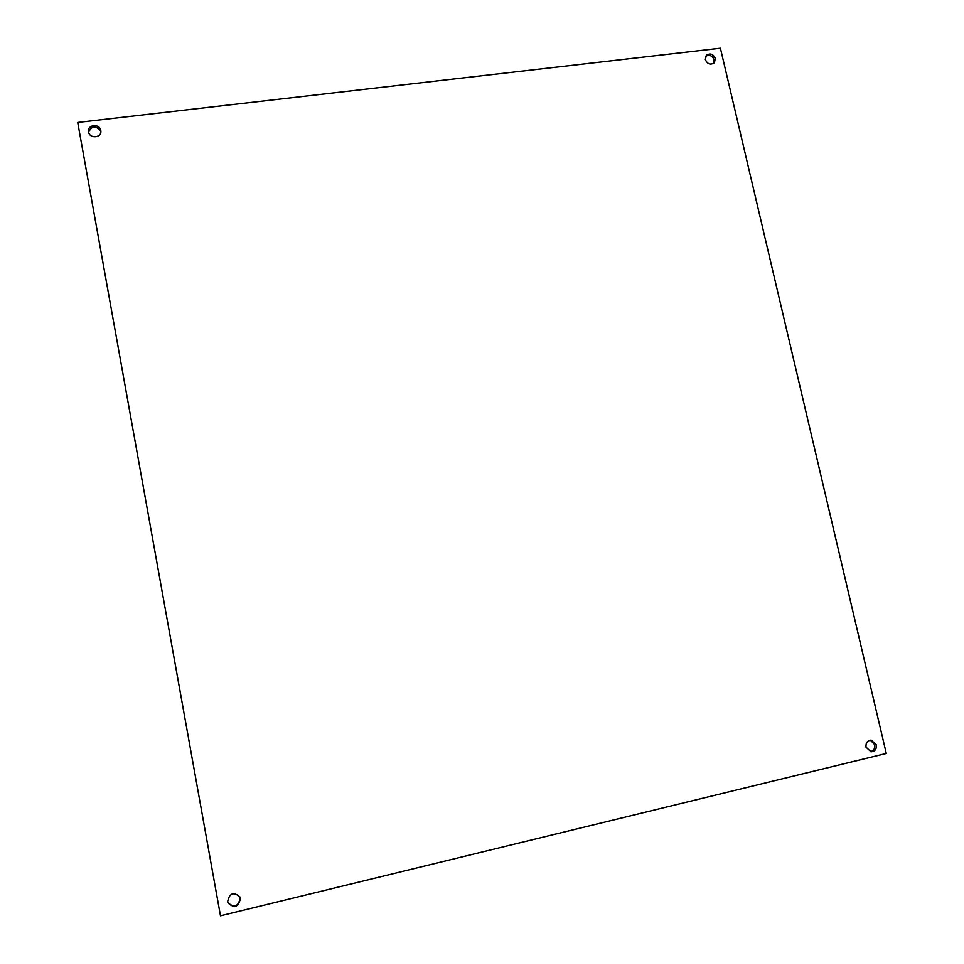 <?xml version="1.0" encoding="UTF-8"?>
<svg xmlns="http://www.w3.org/2000/svg" width="964" height="964" viewBox="0 0 964 964"><rect width="100%" height="100%" fill="white"/><g stroke="black" fill="none" stroke-linecap="round" stroke-linejoin="round"><path stroke-width="1.45" d="M227.986 902.762C234.288 908.124 238.337 906.558 240.157 898.074L239.687 896.556M227.661 901.605L228.082 903.003C234.336 908.654 238.445 907.16 240.398 898.532L239.807 896.785C233.481 891.567 229.432 893.182 227.661 901.605M870.335 751.703C873.733 750.86 875.192 748.51 874.722 744.654L870.359 740.159M866.046 747.221L871.131 751.824C875.023 751.414 876.758 749.04 876.324 744.726L871.167 740.123C867.323 740.581 865.612 742.943 866.046 747.221M713.709 63.311L714.155 59.816C712.336 55.635 709.528 54.418 705.756 56.189M705.335 59.635C707.54 64.227 710.552 65.251 714.372 62.696L715.336 58.455C713.119 53.839 710.094 52.827 706.263 55.442L705.335 59.635M88.555 131.899C89.507 138.9 101.714 138.009 100.859 131.008L100.786 130.465C99.822 123.404 87.495 124.392 88.495 131.465L88.555 131.899M77.71 122.44L220.479 915.8L886.29 753.462L720.409 48.2L77.71 122.44L220.479 915.8M100.859 131.682C96.207 125.248 92.122 125.392 88.604 132.128"/></g></svg>
